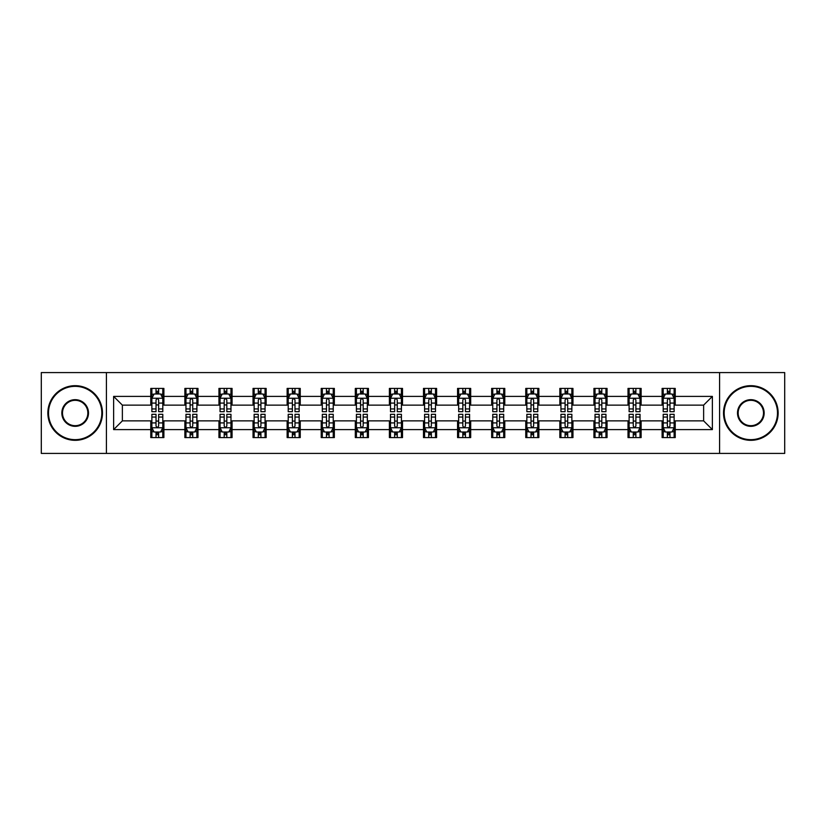 <?xml version="1.0" encoding="UTF-8"?>
<svg xmlns="http://www.w3.org/2000/svg" width="826" height="826" viewBox="0 0 826 826"><rect width="100%" height="100%" fill="white"/><g stroke="black" fill="none" stroke-linecap="round" stroke-linejoin="round"><path stroke-width="1.24" d="M719.58 453.422L784.7 453.422L784.7 372.578L719.58 372.578L719.58 453.422L106.42 453.422L106.42 372.578L41.3 372.578L41.3 453.422L106.42 453.422M719.58 372.578L106.42 372.578M675.224 396.397L675.224 388.416L662.111 388.416L662.111 396.397L641.131 396.397L641.131 388.416L628.018 388.416L628.018 396.397L607.048 396.397L607.048 388.416L593.935 388.416L593.935 396.397L572.955 396.397L572.955 388.416L559.842 388.416L559.842 396.397L538.862 396.397L538.862 388.416L525.759 388.416L525.759 396.397L504.779 396.397L504.779 388.416L491.666 388.416L491.666 396.397L470.686 396.397L470.686 388.416L457.573 388.416L457.573 396.397L436.603 396.397L436.603 388.416L423.49 388.416L423.49 396.397L402.51 396.397L402.51 388.416L389.397 388.416L389.397 396.397L368.427 396.397L368.427 388.416L355.314 388.416L355.314 396.397L334.334 396.397L334.334 388.416L321.221 388.416L321.221 396.397L300.241 396.397L300.241 388.416L287.138 388.416L287.138 396.397L266.158 396.397L266.158 388.416L253.045 388.416L253.045 396.397L232.065 396.397L232.065 388.416L218.952 388.416L218.952 396.397L197.982 396.397L197.982 388.416L184.869 388.416L184.869 396.397L163.889 396.397L163.889 388.416L150.776 388.416L150.776 396.397L113.627 396.397L113.627 429.603L122.372 420.868L150.776 420.868L150.776 437.584L163.889 437.584L163.889 420.868L184.869 420.868L184.869 437.584L197.982 437.584L197.982 420.868L218.952 420.868L218.952 437.584L232.065 437.584L232.065 420.868L253.045 420.868L253.045 437.584L266.158 437.584L266.158 420.868L287.138 420.868L287.138 437.584L300.241 437.584L300.241 420.868L321.221 420.868L321.221 437.584L334.334 437.584L334.334 420.868L355.314 420.868L355.314 437.584L368.427 437.584L368.427 420.868L389.397 420.868L389.397 437.584L402.51 437.584L402.51 420.868L423.49 420.868L423.49 437.584L436.603 437.584L436.603 420.868L457.573 420.868L457.573 437.584L470.686 437.584L470.686 420.868L491.666 420.868L491.666 437.584L504.779 437.584L504.779 420.868L525.759 420.868L525.759 437.584L538.862 437.584L538.862 420.868L559.842 420.868L559.842 437.584L572.955 437.584L572.955 420.868L593.935 420.868L593.935 437.584L607.048 437.584L607.048 420.868L628.018 420.868L628.018 437.584L641.131 437.584L641.131 420.868L662.111 420.868L662.111 437.584L675.224 437.584L675.224 420.868L703.628 420.868L703.628 405.132L675.224 405.132L675.224 396.397L712.373 396.397L712.373 429.603L675.224 429.603M662.111 429.603L641.131 429.603M628.018 429.603L607.048 429.603M593.935 429.603L572.955 429.603M559.842 429.603L538.862 429.603M525.759 429.603L504.779 429.603M491.666 429.603L470.686 429.603M457.573 429.603L436.603 429.603M423.49 429.603L402.51 429.603M389.397 429.603L368.427 429.603M355.314 429.603L334.334 429.603M321.221 429.603L300.241 429.603M287.138 429.603L266.158 429.603M253.045 429.603L232.065 429.603M218.952 429.603L197.982 429.603M184.869 429.603L163.889 429.603M150.776 429.603L113.627 429.603M662.111 396.397L662.111 405.132L641.131 405.132L641.131 396.397M628.018 396.397L628.018 405.132L607.048 405.132L607.048 396.397M593.935 396.397L593.935 405.132L572.955 405.132L572.955 396.397M559.842 396.397L559.842 405.132L538.862 405.132L538.862 396.397M525.759 396.397L525.759 405.132L504.779 405.132L504.779 396.397M491.666 396.397L491.666 405.132L470.686 405.132L470.686 396.397M457.573 396.397L457.573 405.132L436.603 405.132L436.603 396.397M423.49 396.397L423.49 405.132L402.51 405.132L402.51 396.397M389.397 396.397L389.397 405.132L368.427 405.132L368.427 396.397M355.314 396.397L355.314 405.132L334.334 405.132L334.334 396.397M321.221 396.397L321.221 405.132L300.241 405.132L300.241 396.397M287.138 396.397L287.138 405.132L266.158 405.132L266.158 396.397M253.045 396.397L253.045 405.132L232.065 405.132L232.065 396.397M218.952 396.397L218.952 405.132L197.982 405.132L197.982 396.397M184.869 396.397L184.869 405.132L163.889 405.132L163.889 396.397M150.776 396.397L150.776 405.132L122.372 405.132L113.627 396.397M122.372 405.132L122.372 420.868M712.373 429.603L703.628 420.868M703.628 405.132L712.373 396.397M150.776 393.878L151.87 393.878M156.021 393.878L158.644 393.878M162.794 393.878L163.889 393.878M150.776 404.916L151.87 404.916M156.021 404.916L158.644 404.916M162.794 404.916L163.889 404.916M150.776 421.084L151.87 421.084M156.021 421.084L158.644 421.084M162.794 421.084L163.889 421.084M150.776 432.122L151.87 432.122M156.021 432.122L158.644 432.122M162.794 432.122L163.889 432.122M184.869 421.084L185.964 421.084M190.114 421.084L192.737 421.084M196.887 421.084L197.982 421.084M184.869 432.122L185.964 432.122M190.114 432.122L192.737 432.122M196.887 432.122L197.982 432.122M184.869 393.878L185.964 393.878M190.114 393.878L192.737 393.878M196.887 393.878L197.982 393.878M184.869 404.916L185.964 404.916M190.114 404.916L192.737 404.916M196.887 404.916L197.982 404.916M218.952 421.084L220.046 421.084M224.197 421.084L226.82 421.084M230.97 421.084L232.065 421.084M218.952 432.122L220.046 432.122M224.197 432.122L226.82 432.122M230.97 432.122L232.065 432.122M218.952 393.878L220.046 393.878M224.197 393.878L226.82 393.878M230.97 393.878L232.065 393.878M218.952 404.916L220.046 404.916M224.197 404.916L226.82 404.916M230.97 404.916L232.065 404.916M253.045 421.084L254.14 421.084M258.29 421.084L260.913 421.084M265.063 421.084L266.158 421.084M253.045 432.122L254.14 432.122M258.29 432.122L260.913 432.122M265.063 432.122L266.158 432.122M253.045 393.878L254.14 393.878M258.29 393.878L260.913 393.878M265.063 393.878L266.158 393.878M253.045 404.916L254.14 404.916M258.29 404.916L260.913 404.916M265.063 404.916L266.158 404.916M287.138 421.084L288.222 421.084M292.373 421.084L294.996 421.084M299.157 421.084L300.241 421.084M287.138 432.122L288.222 432.122M292.373 432.122L294.996 432.122M299.157 432.122L300.241 432.122M287.138 393.878L288.222 393.878M292.373 393.878L294.996 393.878M299.157 393.878L300.241 393.878M287.138 404.916L288.222 404.916M292.373 404.916L294.996 404.916M299.157 404.916L300.241 404.916M321.221 421.084L322.316 421.084M326.466 421.084L329.089 421.084M333.239 421.084L334.334 421.084M321.221 432.122L322.316 432.122M326.466 432.122L329.089 432.122M333.239 432.122L334.334 432.122M321.221 393.878L322.316 393.878M326.466 393.878L329.089 393.878M333.239 393.878L334.334 393.878M321.221 404.916L322.316 404.916M326.466 404.916L329.089 404.916M333.239 404.916L334.334 404.916M355.314 421.084L356.409 421.084M360.559 421.084L363.182 421.084M367.333 421.084L368.427 421.084M355.314 432.122L356.409 432.122M360.559 432.122L363.182 432.122M367.333 432.122L368.427 432.122M355.314 393.878L356.409 393.878M360.559 393.878L363.182 393.878M367.333 393.878L368.427 393.878M355.314 404.916L356.409 404.916M360.559 404.916L363.182 404.916M367.333 404.916L368.427 404.916M389.397 421.084L390.491 421.084M394.642 421.084L397.265 421.084M401.415 421.084L402.51 421.084M389.397 432.122L390.491 432.122M394.642 432.122L397.265 432.122M401.415 432.122L402.51 432.122M389.397 393.878L390.491 393.878M394.642 393.878L397.265 393.878M401.415 393.878L402.51 393.878M389.397 404.916L390.491 404.916M394.642 404.916L397.265 404.916M401.415 404.916L402.51 404.916M423.49 421.084L424.585 421.084M428.735 421.084L431.358 421.084M435.509 421.084L436.603 421.084M423.49 432.122L424.585 432.122M428.735 432.122L431.358 432.122M435.509 432.122L436.603 432.122M423.49 393.878L424.585 393.878M428.735 393.878L431.358 393.878M435.509 393.878L436.603 393.878M423.49 404.916L424.585 404.916M428.735 404.916L431.358 404.916M435.509 404.916L436.603 404.916M457.573 421.084L458.667 421.084M462.818 421.084L465.441 421.084M469.591 421.084L470.686 421.084M457.573 432.122L458.667 432.122M462.818 432.122L465.441 432.122M469.591 432.122L470.686 432.122M457.573 393.878L458.667 393.878M462.818 393.878L465.441 393.878M469.591 393.878L470.686 393.878M457.573 404.916L458.667 404.916M462.818 404.916L465.441 404.916M469.591 404.916L470.686 404.916M491.666 421.084L492.761 421.084M496.911 421.084L499.534 421.084M503.684 421.084L504.779 421.084M491.666 432.122L492.761 432.122M496.911 432.122L499.534 432.122M503.684 432.122L504.779 432.122M491.666 393.878L492.761 393.878M496.911 393.878L499.534 393.878M503.684 393.878L504.779 393.878M491.666 404.916L492.761 404.916M496.911 404.916L499.534 404.916M503.684 404.916L504.779 404.916M525.759 421.084L526.843 421.084M531.004 421.084L533.627 421.084M537.778 421.084L538.862 421.084M525.759 432.122L526.843 432.122M531.004 432.122L533.627 432.122M537.778 432.122L538.862 432.122M525.759 393.878L526.843 393.878M531.004 393.878L533.627 393.878M537.778 393.878L538.862 393.878M525.759 404.916L526.843 404.916M531.004 404.916L533.627 404.916M537.778 404.916L538.862 404.916M559.842 421.084L560.937 421.084M565.087 421.084L567.71 421.084M571.86 421.084L572.955 421.084M559.842 432.122L560.937 432.122M565.087 432.122L567.71 432.122M571.86 432.122L572.955 432.122M559.842 393.878L560.937 393.878M565.087 393.878L567.71 393.878M571.86 393.878L572.955 393.878M559.842 404.916L560.937 404.916M565.087 404.916L567.71 404.916M571.86 404.916L572.955 404.916M593.935 421.084L595.03 421.084M599.18 421.084L601.803 421.084M605.954 421.084L607.048 421.084M593.935 432.122L595.03 432.122M599.18 432.122L601.803 432.122M605.954 432.122L607.048 432.122M593.935 393.878L595.03 393.878M599.18 393.878L601.803 393.878M605.954 393.878L607.048 393.878M593.935 404.916L595.03 404.916M599.18 404.916L601.803 404.916M605.954 404.916L607.048 404.916M628.018 421.084L629.113 421.084M633.263 421.084L635.886 421.084M640.036 421.084L641.131 421.084M628.018 432.122L629.113 432.122M633.263 432.122L635.886 432.122M640.036 432.122L641.131 432.122M628.018 393.878L629.113 393.878M633.263 393.878L635.886 393.878M640.036 393.878L641.131 393.878M628.018 404.916L629.113 404.916M633.263 404.916L635.886 404.916M640.036 404.916L641.131 404.916M662.111 421.084L663.206 421.084M667.356 421.084L669.979 421.084M674.13 421.084L675.224 421.084M662.111 432.122L663.206 432.122M667.356 432.122L669.979 432.122M674.13 432.122L675.224 432.122M662.111 393.878L663.206 393.878M667.356 393.878L669.979 393.878M674.13 393.878L675.224 393.878M662.111 404.916L663.206 404.916M667.356 404.916L669.979 404.916M674.13 404.916L675.224 404.916M158.644 391.256L156.021 391.256M162.794 408.953L158.644 408.953L158.644 411.689L162.794 411.689L162.794 398.359L160.616 393.992L154.059 393.992L151.87 398.359L151.87 411.689L156.021 411.689L156.021 408.953L151.87 408.953M151.87 398.359L151.87 388.416M162.794 398.359L162.794 388.416M156.021 393.992L156.021 388.416M158.644 388.416L158.644 393.992M158.644 408.953L158.644 400.001C157.776 398.318 156.899 398.318 156.021 400.001L156.021 408.953M156.021 434.744L158.644 434.744M151.87 417.047L156.021 417.047L156.021 414.311L151.87 414.311L151.87 427.641L154.059 432.008L160.616 432.008L162.794 427.641L162.794 414.311L158.644 414.311L158.644 417.047L162.794 417.047M162.794 427.641L162.794 437.584M151.87 427.641L151.87 437.584M158.644 432.008L158.644 437.584M156.021 437.584L156.021 432.008M156.021 417.047L156.021 425.999C156.899 427.682 157.766 427.682 158.644 425.999L158.644 417.047M75.166 386.341A26.659 26.659 0 0 0 48.507 413A26.659 26.659 0 0 0 75.166 439.659A26.659 26.659 0 0 0 101.825 413A26.659 26.659 0 0 0 75.166 386.341M75.166 440.32A27.32 27.32 0 0 1 47.856 413A27.32 27.32 0 0 1 75.166 385.68A27.32 27.32 0 0 1 102.486 413A27.32 27.32 0 0 1 75.166 440.32M75.166 399.67A13.33 13.33 0 0 1 88.496 413A13.33 13.33 0 0 1 75.166 426.33A13.33 13.33 0 0 1 61.836 413A13.33 13.33 0 0 1 75.166 399.67M75.166 425.679A12.679 12.679 0 0 0 87.845 413A12.679 12.679 0 0 0 75.166 400.321A12.679 12.679 0 0 0 62.497 413A12.679 12.679 0 0 0 75.166 425.679M750.834 386.341A26.659 26.659 0 0 0 724.175 413A26.659 26.659 0 0 0 750.834 439.659A26.659 26.659 0 0 0 777.493 413A26.659 26.659 0 0 0 750.834 386.341M750.834 440.32A27.32 27.32 0 0 1 723.514 413A27.32 27.32 0 0 1 750.834 385.68A27.32 27.32 0 0 1 778.144 413A27.32 27.32 0 0 1 750.834 440.32M750.834 399.67A13.33 13.33 0 0 1 764.164 413A13.33 13.33 0 0 1 750.834 426.33A13.33 13.33 0 0 1 737.504 413A13.33 13.33 0 0 1 750.834 399.67M750.834 425.679A12.679 12.679 0 0 0 763.503 413A12.679 12.679 0 0 0 750.834 400.321A12.679 12.679 0 0 0 738.155 413A12.679 12.679 0 0 0 750.834 425.679M192.737 391.256L190.114 391.256M196.887 408.953L192.737 408.953L192.737 411.689L196.887 411.689L196.887 398.359L194.699 393.992L188.142 393.992L185.964 398.359L185.964 411.689L190.114 411.689L190.114 408.953L185.964 408.953M185.964 398.359L185.964 388.416M196.887 398.359L196.887 388.416M190.114 393.992L190.114 388.416M192.737 388.416L192.737 393.992M192.737 408.953L192.737 400.001C191.859 398.318 190.982 398.318 190.114 400.001L190.114 408.953M226.82 391.256L224.197 391.256M230.97 408.953L226.82 408.953L226.82 411.689L230.97 411.689L230.97 398.359L228.792 393.992L222.235 393.992L220.046 398.359L220.046 411.689L224.197 411.689L224.197 408.953L220.046 408.953M220.046 398.359L220.046 388.416M230.97 398.359L230.97 388.416M224.197 393.992L224.197 388.416M226.82 388.416L226.82 393.992M226.82 408.953L226.82 400.001C225.952 398.318 225.075 398.318 224.197 400.001L224.197 408.953M190.114 434.744L192.737 434.744M185.964 417.047L190.114 417.047L190.114 414.311L185.964 414.311L185.964 427.641L188.142 432.008L194.699 432.008L196.887 427.641L196.887 414.311L192.737 414.311L192.737 417.047L196.887 417.047M196.887 427.641L196.887 437.584M185.964 427.641L185.964 437.584M192.737 432.008L192.737 437.584M190.114 437.584L190.114 432.008M190.114 417.047L190.114 425.999C190.982 427.682 191.859 427.682 192.737 425.999L192.737 417.047M224.197 434.744L226.82 434.744M220.046 417.047L224.197 417.047L224.197 414.311L220.046 414.311L220.046 427.641L222.235 432.008L228.792 432.008L230.97 427.641L230.97 414.311L226.82 414.311L226.82 417.047L230.97 417.047M230.97 427.641L230.97 437.584M220.046 427.641L220.046 437.584M226.82 432.008L226.82 437.584M224.197 437.584L224.197 432.008M224.197 417.047L224.197 425.999C225.075 427.682 225.942 427.682 226.82 425.999L226.82 417.047M260.913 391.256L258.29 391.256M265.063 408.953L260.913 408.953L260.913 411.689L265.063 411.689L265.063 398.359L262.875 393.992L256.318 393.992L254.14 398.359L254.14 411.689L258.29 411.689L258.29 408.953L254.14 408.953M254.14 398.359L254.14 388.416M265.063 398.359L265.063 388.416M258.29 393.992L258.29 388.416M260.913 388.416L260.913 393.992M260.913 408.953L260.913 400.001C260.035 398.318 259.168 398.318 258.29 400.001L258.29 408.953M294.996 391.256L292.373 391.256M299.157 408.953L294.996 408.953L294.996 411.689L299.157 411.689L299.157 398.359L296.968 393.992L290.411 393.992L288.222 398.359L288.222 411.689L292.373 411.689L292.373 408.953L288.222 408.953M288.222 398.359L288.222 388.416M299.157 398.359L299.157 388.416M292.373 393.992L292.373 388.416M294.996 388.416L294.996 393.992M294.996 408.953L294.996 400.001C294.128 398.318 293.251 398.318 292.373 400.001L292.373 408.953M329.089 391.256L326.466 391.256M333.239 408.953L329.089 408.953L329.089 411.689L333.239 411.689L333.239 398.359L331.05 393.992L324.504 393.992L322.316 398.359L322.316 411.689L326.466 411.689L326.466 408.953L322.316 408.953M322.316 398.359L322.316 388.416M333.239 398.359L333.239 388.416M326.466 393.992L326.466 388.416M329.089 388.416L329.089 393.992M329.089 408.953L329.089 400.001C328.211 398.318 327.344 398.318 326.466 400.001L326.466 408.953M258.29 434.744L260.913 434.744M254.14 417.047L258.29 417.047L258.29 414.311L254.14 414.311L254.14 427.641L256.318 432.008L262.875 432.008L265.063 427.641L265.063 414.311L260.913 414.311L260.913 417.047L265.063 417.047M265.063 427.641L265.063 437.584M254.14 427.641L254.14 437.584M260.913 432.008L260.913 437.584M258.29 437.584L258.29 432.008M258.29 417.047L258.29 425.999C259.157 427.682 260.035 427.682 260.913 425.999L260.913 417.047M292.373 434.744L294.996 434.744M288.222 417.047L292.373 417.047L292.373 414.311L288.222 414.311L288.222 427.641L290.411 432.008L296.968 432.008L299.157 427.641L299.157 414.311L294.996 414.311L294.996 417.047L299.157 417.047M299.157 427.641L299.157 437.584M288.222 427.641L288.222 437.584M294.996 432.008L294.996 437.584M292.373 437.584L292.373 432.008M292.373 417.047L292.373 425.999C293.251 427.682 294.128 427.682 294.996 425.999L294.996 417.047M326.466 434.744L329.089 434.744M322.316 417.047L326.466 417.047L326.466 414.311L322.316 414.311L322.316 427.641L324.504 432.008L331.05 432.008L333.239 427.641L333.239 414.311L329.089 414.311L329.089 417.047L333.239 417.047M333.239 427.641L333.239 437.584M322.316 427.641L322.316 437.584M329.089 432.008L329.089 437.584M326.466 437.584L326.466 432.008M326.466 417.047L326.466 425.999C327.344 427.682 328.211 427.682 329.089 425.999L329.089 417.047M363.182 391.256L360.559 391.256M367.333 408.953L363.182 408.953L363.182 411.689L367.333 411.689L367.333 398.359L365.144 393.992L358.587 393.992L356.409 398.359L356.409 411.689L360.559 411.689L360.559 408.953L356.409 408.953M356.409 398.359L356.409 388.416M367.333 398.359L367.333 388.416M360.559 393.992L360.559 388.416M363.182 388.416L363.182 393.992M363.182 408.953L363.182 400.001C362.304 398.318 361.427 398.318 360.559 400.001L360.559 408.953M360.559 434.744L363.182 434.744M356.409 417.047L360.559 417.047L360.559 414.311L356.409 414.311L356.409 427.641L358.587 432.008L365.144 432.008L367.333 427.641L367.333 414.311L363.182 414.311L363.182 417.047L367.333 417.047M367.333 427.641L367.333 437.584M356.409 427.641L356.409 437.584M363.182 432.008L363.182 437.584M360.559 437.584L360.559 432.008M360.559 417.047L360.559 425.999C361.427 427.682 362.304 427.682 363.182 425.999L363.182 417.047M397.265 391.256L394.642 391.256M401.415 408.953L397.265 408.953L397.265 411.689L401.415 411.689L401.415 398.359L399.237 393.992L392.68 393.992L390.491 398.359L390.491 411.689L394.642 411.689L394.642 408.953L390.491 408.953M390.491 398.359L390.491 388.416M401.415 398.359L401.415 388.416M394.642 393.992L394.642 388.416M397.265 388.416L397.265 393.992M397.265 408.953L397.265 400.001C396.397 398.318 395.52 398.318 394.642 400.001L394.642 408.953M394.642 434.744L397.265 434.744M390.491 417.047L394.642 417.047L394.642 414.311L390.491 414.311L390.491 427.641L392.68 432.008L399.237 432.008L401.415 427.641L401.415 414.311L397.265 414.311L397.265 417.047L401.415 417.047M401.415 427.641L401.415 437.584M390.491 427.641L390.491 437.584M397.265 432.008L397.265 437.584M394.642 437.584L394.642 432.008M394.642 417.047L394.642 425.999C395.52 427.682 396.387 427.682 397.265 425.999L397.265 417.047M431.358 391.256L428.735 391.256M435.509 408.953L431.358 408.953L431.358 411.689L435.509 411.689L435.509 398.359L433.32 393.992L426.763 393.992L424.585 398.359L424.585 411.689L428.735 411.689L428.735 408.953L424.585 408.953M424.585 398.359L424.585 388.416M435.509 398.359L435.509 388.416M428.735 393.992L428.735 388.416M431.358 388.416L431.358 393.992M431.358 408.953L431.358 400.001C430.48 398.318 429.613 398.318 428.735 400.001L428.735 408.953M428.735 434.744L431.358 434.744M424.585 417.047L428.735 417.047L428.735 414.311L424.585 414.311L424.585 427.641L426.763 432.008L433.32 432.008L435.509 427.641L435.509 414.311L431.358 414.311L431.358 417.047L435.509 417.047M435.509 427.641L435.509 437.584M424.585 427.641L424.585 437.584M431.358 432.008L431.358 437.584M428.735 437.584L428.735 432.008M428.735 417.047L428.735 425.999C429.603 427.682 430.48 427.682 431.358 425.999L431.358 417.047M465.441 391.256L462.818 391.256M469.591 408.953L465.441 408.953L465.441 411.689L469.591 411.689L469.591 398.359L467.413 393.992L460.856 393.992L458.667 398.359L458.667 411.689L462.818 411.689L462.818 408.953L458.667 408.953M458.667 398.359L458.667 388.416M469.591 398.359L469.591 388.416M462.818 393.992L462.818 388.416M465.441 388.416L465.441 393.992M465.441 408.953L465.441 400.001C464.573 398.318 463.696 398.318 462.818 400.001L462.818 408.953M462.818 434.744L465.441 434.744M458.667 417.047L462.818 417.047L462.818 414.311L458.667 414.311L458.667 427.641L460.856 432.008L467.413 432.008L469.591 427.641L469.591 414.311L465.441 414.311L465.441 417.047L469.591 417.047M469.591 427.641L469.591 437.584M458.667 427.641L458.667 437.584M465.441 432.008L465.441 437.584M462.818 437.584L462.818 432.008M462.818 417.047L462.818 425.999C463.696 427.682 464.573 427.682 465.441 425.999L465.441 417.047M499.534 391.256L496.911 391.256M503.684 408.953L499.534 408.953L499.534 411.689L503.684 411.689L503.684 398.359L501.496 393.992L494.95 393.992L492.761 398.359L492.761 411.689L496.911 411.689L496.911 408.953L492.761 408.953M492.761 398.359L492.761 388.416M503.684 398.359L503.684 388.416M496.911 393.992L496.911 388.416M499.534 388.416L499.534 393.992M499.534 408.953L499.534 400.001C498.656 398.318 497.789 398.318 496.911 400.001L496.911 408.953M496.911 434.744L499.534 434.744M492.761 417.047L496.911 417.047L496.911 414.311L492.761 414.311L492.761 427.641L494.95 432.008L501.496 432.008L503.684 427.641L503.684 414.311L499.534 414.311L499.534 417.047L503.684 417.047M503.684 427.641L503.684 437.584M492.761 427.641L492.761 437.584M499.534 432.008L499.534 437.584M496.911 437.584L496.911 432.008M496.911 417.047L496.911 425.999C497.789 427.682 498.656 427.682 499.534 425.999L499.534 417.047M533.627 391.256L531.004 391.256M537.778 408.953L533.627 408.953L533.627 411.689L537.778 411.689L537.778 398.359L535.589 393.992L529.032 393.992L526.843 398.359L526.843 411.689L531.004 411.689L531.004 408.953L526.843 408.953M526.843 398.359L526.843 388.416M537.778 398.359L537.778 388.416M531.004 393.992L531.004 388.416M533.627 388.416L533.627 393.992M533.627 408.953L533.627 400.001C532.749 398.318 531.872 398.318 531.004 400.001L531.004 408.953M531.004 434.744L533.627 434.744M526.843 417.047L531.004 417.047L531.004 414.311L526.843 414.311L526.843 427.641L529.032 432.008L535.589 432.008L537.778 427.641L537.778 414.311L533.627 414.311L533.627 417.047L537.778 417.047M537.778 427.641L537.778 437.584M526.843 427.641L526.843 437.584M533.627 432.008L533.627 437.584M531.004 437.584L531.004 432.008M531.004 417.047L531.004 425.999C531.872 427.682 532.749 427.682 533.627 425.999L533.627 417.047M567.71 391.256L565.087 391.256M571.86 408.953L567.71 408.953L567.71 411.689L571.86 411.689L571.86 398.359L569.682 393.992L563.125 393.992L560.937 398.359L560.937 411.689L565.087 411.689L565.087 408.953L560.937 408.953M560.937 398.359L560.937 388.416M571.86 398.359L571.86 388.416M565.087 393.992L565.087 388.416M567.71 388.416L567.71 393.992M567.71 408.953L567.71 400.001C566.842 398.318 565.965 398.318 565.087 400.001L565.087 408.953M565.087 434.744L567.71 434.744M560.937 417.047L565.087 417.047L565.087 414.311L560.937 414.311L560.937 427.641L563.125 432.008L569.682 432.008L571.86 427.641L571.86 414.311L567.71 414.311L567.71 417.047L571.86 417.047M571.86 427.641L571.86 437.584M560.937 427.641L560.937 437.584M567.71 432.008L567.71 437.584M565.087 437.584L565.087 432.008M565.087 417.047L565.087 425.999C565.965 427.682 566.832 427.682 567.71 425.999L567.71 417.047M601.803 391.256L599.18 391.256M605.954 408.953L601.803 408.953L601.803 411.689L605.954 411.689L605.954 398.359L603.765 393.992L597.208 393.992L595.03 398.359L595.03 411.689L599.18 411.689L599.18 408.953L595.03 408.953M595.03 398.359L595.03 388.416M605.954 398.359L605.954 388.416M599.18 393.992L599.18 388.416M601.803 388.416L601.803 393.992M601.803 408.953L601.803 400.001C600.925 398.318 600.058 398.318 599.18 400.001L599.18 408.953M599.18 434.744L601.803 434.744M595.03 417.047L599.18 417.047L599.18 414.311L595.03 414.311L595.03 427.641L597.208 432.008L603.765 432.008L605.954 427.641L605.954 414.311L601.803 414.311L601.803 417.047L605.954 417.047M605.954 427.641L605.954 437.584M595.03 427.641L595.03 437.584M601.803 432.008L601.803 437.584M599.18 437.584L599.18 432.008M599.18 417.047L599.18 425.999C600.048 427.682 600.925 427.682 601.803 425.999L601.803 417.047M635.886 391.256L633.263 391.256M640.036 408.953L635.886 408.953L635.886 411.689L640.036 411.689L640.036 398.359L637.858 393.992L631.301 393.992L629.113 398.359L629.113 411.689L633.263 411.689L633.263 408.953L629.113 408.953M629.113 398.359L629.113 388.416M640.036 398.359L640.036 388.416M633.263 393.992L633.263 388.416M635.886 388.416L635.886 393.992M635.886 408.953L635.886 400.001C635.018 398.318 634.141 398.318 633.263 400.001L633.263 408.953M633.263 434.744L635.886 434.744M629.113 417.047L633.263 417.047L633.263 414.311L629.113 414.311L629.113 427.641L631.301 432.008L637.858 432.008L640.036 427.641L640.036 414.311L635.886 414.311L635.886 417.047L640.036 417.047M640.036 427.641L640.036 437.584M629.113 427.641L629.113 437.584M635.886 432.008L635.886 437.584M633.263 437.584L633.263 432.008M633.263 417.047L633.263 425.999C634.141 427.682 635.018 427.682 635.886 425.999L635.886 417.047M669.979 391.256L667.356 391.256M674.13 408.953L669.979 408.953L669.979 411.689L674.13 411.689L674.13 398.359L671.941 393.992L665.384 393.992L663.206 398.359L663.206 411.689L667.356 411.689L667.356 408.953L663.206 408.953M663.206 398.359L663.206 388.416M674.13 398.359L674.13 388.416M667.356 393.992L667.356 388.416M669.979 388.416L669.979 393.992M669.979 408.953L669.979 400.001C669.101 398.318 668.234 398.318 667.356 400.001L667.356 408.953M667.356 434.744L669.979 434.744M663.206 417.047L667.356 417.047L667.356 414.311L663.206 414.311L663.206 427.641L665.384 432.008L671.941 432.008L674.13 427.641L674.13 414.311L669.979 414.311L669.979 417.047L674.13 417.047M674.13 427.641L674.13 437.584M663.206 427.641L663.206 437.584M669.979 432.008L669.979 437.584M667.356 437.584L667.356 432.008M667.356 417.047L667.356 425.999C668.224 427.682 669.101 427.682 669.979 425.999L669.979 417.047M162.743 398.246L151.922 398.246M151.87 394.25L153.925 394.25M160.74 394.25L162.794 394.25M156.021 403.088L151.87 403.088M162.794 403.088L158.644 403.088M158.644 392.649L156.021 392.649M151.922 427.754L162.743 427.754M162.794 431.75L160.74 431.75M153.925 431.75L151.87 431.75M158.644 422.912L162.794 422.912M151.87 422.912L156.021 422.912M156.021 433.351L158.644 433.351M196.825 398.246L186.015 398.246M185.964 394.25L188.018 394.25M194.833 394.25L196.887 394.25M190.114 403.088L185.964 403.088M196.887 403.088L192.737 403.088M192.737 392.649L190.114 392.649M230.919 398.246L220.098 398.246M220.046 394.25L222.101 394.25M228.916 394.25L230.97 394.25M224.197 403.088L220.046 403.088M230.97 403.088L226.82 403.088M226.82 392.649L224.197 392.649M186.015 427.754L196.825 427.754M196.887 431.75L194.833 431.75M188.018 431.75L185.964 431.75M192.737 422.912L196.887 422.912M185.964 422.912L190.114 422.912M190.114 433.351L192.737 433.351M220.098 427.754L230.919 427.754M230.97 431.75L228.916 431.75M222.101 431.75L220.046 431.75M226.82 422.912L230.97 422.912M220.046 422.912L224.197 422.912M224.197 433.351L226.82 433.351M265.012 398.246L254.191 398.246M254.14 394.25L256.194 394.25M263.009 394.25L265.063 394.25M258.29 403.088L254.14 403.088M265.063 403.088L260.913 403.088M260.913 392.649L258.29 392.649M299.095 398.246L288.284 398.246M288.222 394.25L290.277 394.25M297.102 394.25L299.157 394.25M292.373 403.088L288.222 403.088M299.157 403.088L294.996 403.088M294.996 392.649L292.373 392.649M333.188 398.246L322.367 398.246M322.316 394.25L324.37 394.25M331.185 394.25L333.239 394.25M326.466 403.088L322.316 403.088M333.239 403.088L329.089 403.088M329.089 392.649L326.466 392.649M254.191 427.754L265.012 427.754M265.063 431.75L263.009 431.75M256.194 431.75L254.14 431.75M260.913 422.912L265.063 422.912M254.14 422.912L258.29 422.912M258.29 433.351L260.913 433.351M288.284 427.754L299.095 427.754M299.157 431.75L297.102 431.75M290.277 431.75L288.222 431.75M294.996 422.912L299.157 422.912M288.222 422.912L292.373 422.912M292.373 433.351L294.996 433.351M322.367 427.754L333.188 427.754M333.239 431.75L331.185 431.75M324.37 431.75L322.316 431.75M329.089 422.912L333.239 422.912M322.316 422.912L326.466 422.912M326.466 433.351L329.089 433.351M367.271 398.246L356.46 398.246M356.409 394.25L358.453 394.25M365.278 394.25L367.333 394.25M360.559 403.088L356.409 403.088M367.333 403.088L363.182 403.088M363.182 392.649L360.559 392.649M356.46 427.754L367.271 427.754M367.333 431.75L365.278 431.75M358.453 431.75L356.409 431.75M363.182 422.912L367.333 422.912M356.409 422.912L360.559 422.912M360.559 433.351L363.182 433.351M401.364 398.246L390.543 398.246M390.491 394.25L392.546 394.25M399.361 394.25L401.415 394.25M394.642 403.088L390.491 403.088M401.415 403.088L397.265 403.088M397.265 392.649L394.642 392.649M390.543 427.754L401.364 427.754M401.415 431.75L399.361 431.75M392.546 431.75L390.491 431.75M397.265 422.912L401.415 422.912M390.491 422.912L394.642 422.912M394.642 433.351L397.265 433.351M435.457 398.246L424.636 398.246M424.585 394.25L426.639 394.25M433.454 394.25L435.509 394.25M428.735 403.088L424.585 403.088M435.509 403.088L431.358 403.088M431.358 392.649L428.735 392.649M424.636 427.754L435.457 427.754M435.509 431.75L433.454 431.75M426.639 431.75L424.585 431.75M431.358 422.912L435.509 422.912M424.585 422.912L428.735 422.912M428.735 433.351L431.358 433.351M469.54 398.246L458.729 398.246M458.667 394.25L460.722 394.25M467.547 394.25L469.591 394.25M462.818 403.088L458.667 403.088M469.591 403.088L465.441 403.088M465.441 392.649L462.818 392.649M458.729 427.754L469.54 427.754M469.591 431.75L467.547 431.75M460.722 431.75L458.667 431.75M465.441 422.912L469.591 422.912M458.667 422.912L462.818 422.912M462.818 433.351L465.441 433.351M503.633 398.246L492.812 398.246M492.761 394.25L494.815 394.25M501.63 394.25L503.684 394.25M496.911 403.088L492.761 403.088M503.684 403.088L499.534 403.088M499.534 392.649L496.911 392.649M492.812 427.754L503.633 427.754M503.684 431.75L501.63 431.75M494.815 431.75L492.761 431.75M499.534 422.912L503.684 422.912M492.761 422.912L496.911 422.912M496.911 433.351L499.534 433.351M537.716 398.246L526.905 398.246M526.843 394.25L528.898 394.25M535.723 394.25L537.778 394.25M531.004 403.088L526.843 403.088M537.778 403.088L533.627 403.088M533.627 392.649L531.004 392.649M526.905 427.754L537.716 427.754M537.778 431.75L535.723 431.75M528.898 431.75L526.843 431.75M533.627 422.912L537.778 422.912M526.843 422.912L531.004 422.912M531.004 433.351L533.627 433.351M571.809 398.246L560.988 398.246M560.937 394.25L562.991 394.25M569.806 394.25L571.86 394.25M565.087 403.088L560.937 403.088M571.86 403.088L567.71 403.088M567.71 392.649L565.087 392.649M560.988 427.754L571.809 427.754M571.86 431.75L569.806 431.75M562.991 431.75L560.937 431.75M567.71 422.912L571.86 422.912M560.937 422.912L565.087 422.912M565.087 433.351L567.71 433.351M605.902 398.246L595.081 398.246M595.03 394.25L597.084 394.25M603.899 394.25L605.954 394.25M599.18 403.088L595.03 403.088M605.954 403.088L601.803 403.088M601.803 392.649L599.18 392.649M595.081 427.754L605.902 427.754M605.954 431.75L603.899 431.75M597.084 431.75L595.03 431.75M601.803 422.912L605.954 422.912M595.03 422.912L599.18 422.912M599.18 433.351L601.803 433.351M639.985 398.246L629.175 398.246M629.113 394.25L631.167 394.25M637.982 394.25L640.036 394.25M633.263 403.088L629.113 403.088M640.036 403.088L635.886 403.088M635.886 392.649L633.263 392.649M629.175 427.754L639.985 427.754M640.036 431.75L637.982 431.75M631.167 431.75L629.113 431.75M635.886 422.912L640.036 422.912M629.113 422.912L633.263 422.912M633.263 433.351L635.886 433.351M674.078 398.246L663.257 398.246M663.206 394.25L665.26 394.25M672.075 394.25L674.13 394.25M667.356 403.088L663.206 403.088M674.13 403.088L669.979 403.088M669.979 392.649L667.356 392.649M663.257 427.754L674.078 427.754M674.13 431.75L672.075 431.75M665.26 431.75L663.206 431.75M669.979 422.912L674.13 422.912M663.206 422.912L667.356 422.912M667.356 433.351L669.979 433.351"/></g></svg>
